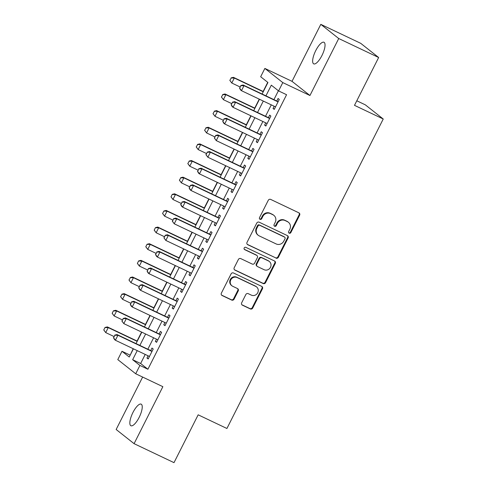 <?xml version="1.0" encoding="UTF-8"?>
<svg xmlns="http://www.w3.org/2000/svg" width="487" height="487" viewBox="0 0 487 487"><rect width="100%" height="100%" fill="white"/><g stroke="black" fill="none" stroke-linecap="round" stroke-linejoin="round"><path stroke-width="0.73" d="M289.187 233.176A1.284 1.211 128.3 0 0 290.861 232.555L299.627 215.205A1.832 1.729 128.3 0 0 298.884 212.825L270.662 199.408A1.832 1.729 128.3 0 0 268.27 200.297L259.504 217.646A1.284 1.211 128.3 0 0 260.028 219.314A1.284 1.211 128.3 0 0 261.702 218.693L262.834 216.447A5.868 5.54 128.3 0 1 270.492 213.604L272.842 214.724A5.868 5.54 128.3 0 1 273.846 215.345A5.868 5.54 128.3 0 1 275.222 222.334L274.084 224.58A1.284 1.211 128.3 0 0 274.607 226.242A1.284 1.211 128.3 0 0 276.281 225.621L277.413 223.375A5.868 5.54 128.3 0 1 285.072 220.538L287.421 221.652A5.868 5.54 128.3 0 1 288.42 222.279A5.868 5.54 128.3 0 1 289.802 229.267L288.663 231.514A1.284 1.211 128.3 0 0 289.187 233.176M288.748 232.816A1.284 1.211 128.3 0 0 290.374 232.171L299.14 214.822A1.832 1.729 128.3 0 0 298.933 212.849M259.589 218.949A1.284 1.211 128.3 0 0 261.215 218.31L262.353 216.064L262.834 216.447M274.169 225.883A1.284 1.211 128.3 0 0 275.794 225.238L276.933 222.991L277.413 223.375M139.142 417.402A11.962 3.866 -64.6 0 0 141.175 404.149A11.962 3.866 -64.6 0 0 132.939 412.495A11.962 3.866 -64.6 0 0 130.906 425.748A11.962 3.866 -64.6 0 0 139.142 417.402M321.944 55.518A11.962 3.866 -64.6 0 0 323.977 42.266A11.962 3.866 -64.6 0 0 315.74 50.618A11.962 3.866 -64.6 0 0 313.707 63.864A11.962 3.866 -64.6 0 0 321.944 55.518M241.674 302.792A1.832 1.729 128.3 0 0 242.416 305.172L250.33 308.935A1.832 1.729 128.3 0 0 252.723 308.046L262.456 288.779A1.832 1.729 128.3 0 0 261.714 286.399L233.498 272.982A1.832 1.729 128.3 0 0 231.106 273.871L221.372 293.137A1.832 1.729 128.3 0 0 222.115 295.518L231.678 300.065A1.832 1.729 128.3 0 0 234.07 299.176L238.234 290.928A1.832 1.729 128.3 0 0 237.492 288.554L232.749 286.295A4.907 4.633 128.3 0 1 231.021 279.483A4.907 4.633 128.3 0 1 237.163 277.56L255.742 286.393A4.907 4.633 128.3 0 1 257.471 293.211A4.907 4.633 128.3 0 1 251.329 295.128L248.23 293.655A1.832 1.729 128.3 0 0 245.838 294.544L241.674 302.792M145.217 354.433L140.633 363.503L147.902 369.249L139.915 365.451L135.715 373.773L117.787 359.595L121.987 351.279L129.256 357.026L133.401 348.814M378.655 57.509L338.727 38.522L320.805 24.35L360.733 43.337L378.655 57.509L354.493 105.344L383.239 119.011L226.918 428.487L198.166 414.814L174.005 462.65L134.077 443.663L162.865 386.678L135.715 373.773M320.805 24.35L292.017 81.335L309.945 95.507L338.727 38.522M309.945 95.507L282.795 82.601L278.588 90.917L271.326 85.17L265.932 95.848M147.902 369.249L286.575 94.715L278.588 90.917M275.989 258.147A1.832 1.729 128.3 0 0 278.381 257.258L288.115 237.985A1.832 1.729 128.3 0 0 287.373 235.605L259.157 222.188A1.832 1.729 128.3 0 0 256.765 223.076L247.031 242.349A1.832 1.729 128.3 0 0 247.773 244.73L275.502 257.763A1.832 1.729 128.3 0 0 277.894 256.874L287.634 237.601A1.832 1.729 128.3 0 0 287.427 235.635M275.289 263.382L265.555 282.655A1.832 1.729 128.3 0 1 263.163 283.537L234.941 270.121A1.832 1.729 128.3 0 1 234.198 267.747L238.368 259.498A1.832 1.729 128.3 0 1 240.761 258.609L252.205 264.051A1.832 1.729 128.3 0 0 254.598 263.163L257.361 257.69A1.832 1.729 128.3 0 0 256.619 255.316L244.699 249.648A1.284 1.211 128.3 0 1 244.249 247.865A1.284 1.211 128.3 0 1 245.856 247.359L274.546 261.002A1.832 1.729 128.3 0 1 275.289 263.382L274.802 262.998L265.068 282.271L265.555 282.655M142.636 377.06L116.15 429.491L134.077 443.663M274.157 106.221L273.03 108.449L274.242 109.411L279.282 99.427L278.071 98.465L276.786 101.01M265.75 122.858L264.624 125.092L265.835 126.048L270.875 116.064L269.664 115.109L268.386 117.647M257.343 139.495L256.217 141.729L257.428 142.685L262.475 132.701L261.263 131.746L259.979 134.284M248.942 156.132L247.816 158.366L249.027 159.322L254.068 149.339L252.856 148.383L251.572 150.921M240.535 172.775L239.409 175.003L240.621 175.959L245.661 165.982L244.45 165.02L243.171 167.558M232.135 189.413L231.002 191.641L232.214 192.602L237.26 182.619L236.049 181.657L234.764 184.196M223.728 206.05L222.602 208.284L223.813 209.24L228.853 199.256L227.642 198.3L226.364 200.839M215.321 222.687L214.195 224.921L215.406 225.877L220.453 215.893L219.241 214.937L217.957 217.476M206.92 239.324L205.794 241.558L207.005 242.514L212.046 232.53L210.834 231.575L209.55 234.113M198.513 255.967L197.387 258.195L198.599 259.151L203.639 249.167L202.428 248.212L201.149 250.75M190.107 272.604L188.98 274.832L190.192 275.794L195.238 265.811L194.027 264.849L192.742 267.387M181.706 289.241L180.58 291.47L181.791 292.431L186.831 282.448L185.62 281.492L184.336 284.031M173.299 305.879L172.173 308.113L173.384 309.068L178.425 299.085L177.213 298.129L175.935 300.668M164.898 322.516L163.766 324.75L164.977 325.706L170.024 315.722L168.812 314.766L167.528 317.305M156.491 339.159L155.365 341.387L156.577 342.343L161.617 332.359L160.406 331.404L159.121 333.942M278.4 90.771L273.919 99.64M271.283 104.857L265.512 116.283M262.883 121.494L257.112 132.921M254.476 138.131L248.705 149.558M246.069 154.769L240.298 166.195M237.668 171.406L231.897 182.832M229.261 188.049L223.49 199.469M220.855 204.686L215.084 216.112M212.454 221.323L206.683 232.749M204.047 237.96L198.276 249.387M195.646 254.598L189.875 266.024M187.239 271.241L181.468 282.661M178.832 287.878L173.062 299.304M170.432 304.515L164.661 315.941M162.025 321.152L156.254 332.578M153.618 337.789L147.847 349.216M148.085 355.796L146.958 358.024L148.17 358.986L153.21 349.002L151.999 348.041L150.72 350.579M267.74 82.34L263.138 91.459M259.261 99.135L254.731 108.102M250.854 115.778L246.325 124.739M242.447 132.415L237.924 141.376M234.046 149.052L229.517 158.013M225.639 165.69L221.11 174.65M217.239 182.327L212.709 191.294M208.832 198.964L204.303 207.931M200.425 215.607L195.902 224.568M192.024 232.244L187.495 241.205M183.617 248.881L179.088 257.842M175.21 265.518L170.687 274.485M166.81 282.156L162.281 291.123M158.403 298.799L153.874 307.76M149.996 315.436L145.473 324.397M141.595 332.073L137.066 341.034M133.188 348.71L130.163 355.224M383.239 119.011L365.317 104.839L356.794 100.785M129.974 355.072L121.987 351.279M262.103 94.028L267.935 82.492L260.667 76.745L264.867 68.424L282.795 82.601M292.017 81.335L264.867 68.424M137.231 350.634L132.647 359.704L139.915 365.451M263.303 101.059L257.526 112.485M254.896 117.696L249.125 129.122M246.489 134.333L240.718 145.759M238.088 150.976L232.317 162.396M229.681 167.613L223.91 179.039M221.275 184.25L215.504 195.677M212.874 200.888L207.103 212.314M204.467 217.525L198.696 228.951M196.06 234.162L190.289 245.588M187.659 250.805L181.888 262.231M179.253 267.442L173.482 278.868M170.852 284.079L165.081 295.506M162.445 300.716L156.674 312.143M154.038 317.354L148.267 328.78M145.637 333.997L139.866 345.417M136.037 343.603L141.808 332.177M144.444 326.96L150.215 315.539M152.845 310.322L158.616 298.896M161.252 293.685L167.023 282.259M169.659 277.048L175.43 265.622M178.059 260.411L183.83 248.985M186.466 243.768L192.237 232.348M194.867 227.131L200.638 215.704M203.274 210.494L209.045 199.067M211.681 193.856L217.452 182.43M220.081 177.219L225.852 165.793M228.488 160.576L234.259 149.156M236.895 143.939L242.666 132.513M245.296 127.302L251.067 115.876M253.703 110.665L259.474 99.238M140.633 363.503L132.647 359.704M273.03 108.449L274.394 109.1M264.624 125.092L265.987 125.737M256.217 141.729L257.586 142.381M247.816 158.366L249.18 159.018M239.409 175.003L240.779 175.655M231.002 191.641L232.372 192.292M222.602 208.284L223.965 208.929M214.195 224.921L215.564 225.566M205.794 241.558L207.158 242.209M197.387 258.195L198.751 258.847M188.98 274.832L190.35 275.484M180.58 291.47L181.943 292.121M172.173 308.113L173.542 308.758M163.766 324.75L165.136 325.401M155.365 341.387L156.729 342.038M146.958 358.024L148.328 358.676M288.42 222.279L287.939 221.895A5.868 5.54 128.3 0 0 286.94 221.268L287.421 221.652M276.933 222.991A5.868 5.54 128.3 0 1 284.585 220.154L286.94 221.268M273.846 215.345L273.359 214.962A5.868 5.54 128.3 0 0 272.361 214.341L272.842 214.724M262.353 216.064A5.868 5.54 128.3 0 1 270.005 213.221L272.361 214.341M247.232 244.316A1.832 1.729 128.3 0 0 247.286 244.346L275.502 257.763M285.011 238.74A1.284 1.211 128.3 0 0 284.493 237.072L259.723 225.298A1.284 1.211 128.3 0 0 258.049 225.919L256.856 228.287A5.868 5.54 128.3 0 0 258.232 235.276A5.868 5.54 128.3 0 0 259.23 235.897L276.159 243.944A5.868 5.54 128.3 0 0 283.818 241.108L285.011 238.74M284.712 237.212L284.225 236.828A1.284 1.211 128.3 0 0 284.012 236.688L284.493 237.072M258.232 235.276L257.745 234.892A5.868 5.54 128.3 0 1 256.369 227.904L257.568 225.536A1.284 1.211 128.3 0 1 259.242 224.915L284.012 236.688M234.405 269.713A1.832 1.729 128.3 0 0 234.46 269.737L262.676 283.154A1.832 1.729 128.3 0 0 265.068 282.271M256.929 255.505L256.442 255.127A1.832 1.729 128.3 0 0 256.132 254.932L244.267 249.289M264.076 269.695A4.907 4.633 128.3 0 0 269.329 261.476A4.907 4.633 128.3 0 0 268.489 260.959L261.945 257.848A1.832 1.729 128.3 0 0 259.553 258.737L256.789 264.204A1.832 1.729 128.3 0 0 257.532 266.584L264.076 269.695M269.329 261.476L268.842 261.099A4.907 4.633 128.3 0 0 268.008 260.575L268.489 260.959M257.221 266.389L256.734 266.005A1.832 1.729 128.3 0 1 256.308 263.826L259.072 258.353A1.832 1.729 128.3 0 1 261.464 257.465L268.008 260.575M274.802 262.998A1.832 1.729 128.3 0 0 274.595 261.026M256.576 286.91L256.095 286.526A4.907 4.633 128.3 0 0 255.255 286.009L255.742 286.393M231.915 285.778L231.428 285.394A4.907 4.633 128.3 0 1 236.682 277.176L255.255 286.009M221.579 295.11A1.832 1.729 128.3 0 0 221.628 295.134L231.191 299.682A1.832 1.729 128.3 0 0 233.583 298.793L237.753 290.544A1.832 1.729 128.3 0 0 237.546 288.578M241.881 304.765A1.832 1.729 128.3 0 0 241.929 304.789L249.849 308.551A1.832 1.729 128.3 0 0 252.242 307.662L261.976 288.395A1.832 1.729 128.3 0 0 261.769 286.423M263.351 91.562L233.431 77.336L234.302 78.03L231.782 83.021L240.067 86.96M229.974 80.495L231.782 83.021L229.827 80.379L231.234 77.999L229.827 80.379M263.236 91.787L234.302 78.03L231.234 77.999M231.088 77.883L233.431 77.336M240.925 85.663L239.665 88.159L240.925 85.663L243.993 85.688L243.123 85L278.156 101.655M275.52 106.872L241.473 90.679L243.993 85.688L278.04 101.88M239.665 88.159L241.473 90.679L240.602 89.992L239.519 88.044M243.123 85L240.779 85.548M254.945 108.199L225.031 93.979L225.901 94.667L223.381 99.658L231.66 103.597M221.567 97.132L223.381 99.658L221.427 97.023L222.833 94.636L221.427 97.023M254.835 108.424L225.901 94.667L222.833 94.636M222.687 94.527L225.031 93.979M246.544 124.842L216.624 110.616L217.494 111.304L214.974 116.296L223.259 120.234M213.166 113.775L214.974 116.296L213.02 113.66L214.426 111.28L213.02 113.66M246.428 125.062L217.494 111.304L214.426 111.28M214.28 111.164L216.624 110.616M238.137 141.48L208.217 127.253L209.093 127.941L206.567 132.933L214.852 136.871M204.759 130.413L206.567 132.933L204.613 130.297L206.019 127.917L204.613 130.297M238.027 141.699L209.093 127.941L206.019 127.917M205.873 127.801L208.217 127.253M229.73 158.117L199.816 143.89L200.687 144.578L198.166 149.57L206.445 153.508M196.358 147.05L198.166 149.57L196.212 146.934L197.619 144.554L196.212 146.934M229.62 158.336L200.687 144.578L197.619 144.554M197.472 144.438L199.816 143.89M232.518 102.3L231.258 104.796L232.518 102.3L235.586 102.325L234.716 101.637L269.749 118.292M267.12 123.509L233.066 107.317L235.586 102.325L269.64 118.518M231.258 104.796L233.066 107.317L232.196 106.629L231.112 104.681M234.716 101.637L232.372 102.185M224.117 118.938L222.851 121.433L224.117 118.938L227.185 118.968L226.315 118.274L261.349 134.936M258.713 140.146L224.665 123.954L227.185 118.968L261.233 135.155M222.851 121.433L224.665 123.954L223.789 123.266L222.711 121.318M226.315 118.274L223.971 118.822M215.711 135.575L214.45 138.071L215.711 135.575L218.779 135.605L217.908 134.911L252.942 151.573M250.306 156.784L216.258 140.597L218.779 135.605L252.832 151.792M214.45 138.071L216.258 140.597L214.304 137.955M217.908 134.911L215.564 135.459M207.304 152.218L206.044 154.708L207.304 152.218L210.378 152.242L209.501 151.554L244.535 168.21M241.905 173.421L207.852 157.234L210.378 152.242L244.425 168.429M206.044 154.708L207.852 157.234L205.898 154.598M209.501 151.554L207.158 152.102M221.329 174.754L191.409 160.527L192.28 161.221L189.76 166.213L198.045 170.146M187.952 163.687L189.76 166.213L187.805 163.571L189.212 161.191L187.805 163.571M221.214 174.979L192.28 161.221L189.212 161.191M189.066 161.075L191.409 160.527M198.903 168.855L197.643 171.351L198.903 168.855L201.971 168.879L201.101 168.192L236.134 184.847M233.498 190.064L199.451 173.871L201.971 168.879L236.018 185.072M197.643 171.351L199.451 173.871L198.574 173.183L197.497 171.235M201.101 168.192L198.757 168.739M212.922 191.391L183.002 177.165L183.879 177.858L181.353 182.85L189.638 186.789M179.545 180.324L181.353 182.85L179.399 180.208L180.805 177.828L179.399 180.208M212.813 191.616L183.879 177.858L180.805 177.828M180.659 177.712L183.002 177.165M190.496 185.492L189.236 187.988L190.496 185.492L193.564 185.517L192.694 184.829L227.727 201.484M225.091 206.701L191.044 190.508L193.564 185.517L227.618 201.709M189.236 187.988L191.044 190.508L190.173 189.82L189.09 187.872M192.694 184.829L190.35 185.377M204.516 208.034L174.602 193.808L175.472 194.496L172.952 199.487L181.231 203.426M171.144 196.967L172.952 199.487L170.998 196.851L172.258 194.356L170.998 196.851M204.406 208.253L175.472 194.496L172.404 194.471M172.258 194.356L174.602 193.808M182.089 202.129L180.829 204.625L182.089 202.129L185.163 202.154L184.287 201.466L219.32 218.127M216.691 223.338L182.637 207.145L185.163 202.154L219.211 218.346M180.829 204.625L182.637 207.145L181.767 206.458L180.683 204.51M184.287 201.466L181.943 202.014M196.115 224.671L166.195 210.445L167.065 211.133L164.545 216.125L172.83 220.063M162.737 213.604L164.545 216.125L162.591 213.489L163.851 210.993L162.591 213.489M195.999 224.891L167.065 211.133L163.997 211.108M163.851 210.993L166.195 210.445M173.689 218.766L172.428 221.262L173.689 218.766L176.757 218.797L175.886 218.103L210.92 234.764M208.284 239.975L174.236 223.789L176.757 218.797L210.804 234.984M172.428 221.262L174.236 223.789L172.282 221.147M175.886 218.103L173.542 218.651M187.708 241.308L157.794 227.082L158.665 227.77L156.144 232.762L164.423 236.7M154.33 230.241L156.144 232.762L154.184 230.126L155.45 227.63L154.184 230.126M187.598 241.528L158.665 227.77L155.59 227.746M155.45 227.63L157.794 227.082M165.282 235.404L164.022 237.9L165.282 235.404L168.35 235.434L167.479 234.746L202.513 251.402M199.883 256.612L165.83 240.426L168.35 235.434L202.403 251.621M164.022 237.9L165.83 240.426L163.875 237.79M167.479 234.746L165.136 235.294M179.307 257.946L149.387 243.719L150.258 244.407L147.738 249.399L156.023 253.337M145.93 246.879L147.738 249.399L145.783 246.763L147.044 244.267L145.783 246.763M179.192 258.165L150.258 244.407L147.19 244.383M147.044 244.267L149.387 243.719M156.875 252.047L155.615 254.543L156.875 252.047L159.949 252.071L159.079 251.383L194.106 268.039M191.476 273.256L157.429 257.063L159.949 252.071L193.996 268.264M155.615 254.543L157.429 257.063L156.552 256.375L155.475 254.427M159.079 251.383L156.735 251.931M170.9 274.583L140.98 260.356L141.851 261.05L139.331 266.042L147.616 269.981M137.523 263.516L139.331 266.042L137.377 263.4L138.637 260.904L137.377 263.4M170.785 274.808L141.851 261.05L138.783 261.02M138.637 260.904L140.98 260.356M148.474 268.684L147.214 271.18L148.474 268.684L151.542 268.708L150.672 268.02L185.705 284.676M183.069 289.893L149.022 273.7L151.542 268.708L185.59 284.901M147.214 271.18L149.022 273.7L148.151 273.012L147.068 271.064M150.672 268.02L148.328 268.568M162.494 291.22L132.58 277L133.45 277.687L130.93 282.679L139.209 286.618M129.116 280.153L130.93 282.679L128.976 280.043L130.382 277.657L128.976 280.043M162.384 291.445L133.45 277.687L130.382 277.657M130.236 277.547L132.58 277M140.067 285.321L138.807 287.817L140.067 285.321L143.141 285.345L142.265 284.658L177.298 301.319M174.669 306.53L140.615 290.337L143.141 285.345L177.189 301.538M138.807 287.817L140.615 290.337L139.745 289.649L138.661 287.701M142.265 284.658L139.921 285.205M154.093 307.863L124.173 293.637L125.043 294.325L122.523 299.316L130.808 303.255M120.715 296.796L122.523 299.316L120.569 296.68L121.975 294.3L120.569 296.68M153.977 308.082L125.043 294.325L121.975 294.3M121.829 294.185L124.173 293.637M131.667 301.958L130.4 304.454L131.667 301.958L134.735 301.989L133.864 301.295L168.898 317.956M166.262 323.167L132.214 306.98L134.735 301.989L168.782 318.175M130.4 304.454L132.214 306.98L131.338 306.286L130.26 304.338M133.864 301.295L131.52 301.843M145.686 324.5L115.766 310.274L116.643 310.962L114.116 315.953L122.401 319.892M112.308 313.433L114.116 315.953L112.162 313.318L113.422 310.822L112.162 313.318M145.576 324.719L116.643 310.962L113.568 310.937M113.422 310.822L115.766 310.274M123.26 318.595L122 321.091L123.26 318.595L126.328 318.626L125.457 317.932L160.491 334.593M157.855 339.804L123.808 323.618L126.328 318.626L160.381 334.812M122 321.091L123.808 323.618L121.853 320.976M125.457 317.932L123.114 318.48M137.279 341.137L107.365 326.911L108.236 327.599L105.716 332.591L113.995 336.529M103.908 330.07L105.716 332.591L103.761 329.955L105.022 327.459L103.761 329.955M137.17 341.357L108.236 327.599L105.168 327.574M105.022 327.459L107.365 326.911M114.853 335.239L113.593 337.734L114.853 335.239L117.927 335.263L117.05 334.575L152.084 351.23M149.454 356.441L115.401 340.255L117.927 335.263L151.974 351.45M113.593 337.734L115.401 340.255L114.53 339.567L113.447 337.619M117.05 334.575L114.707 335.123M290.374 232.171L290.861 232.555M261.215 218.31L261.702 218.693M275.794 225.238L276.281 225.621M284.585 220.154L285.072 220.538M270.005 213.221L270.492 213.604M299.14 214.822L299.627 215.205M247.286 244.346L247.773 244.73M287.634 237.601L288.115 237.985M277.894 256.874L278.381 257.258M259.242 224.915L259.723 225.298M257.568 225.536L258.049 225.919M256.369 227.904L256.856 228.287M262.676 283.154L263.163 283.537M234.46 269.737L234.941 270.121M256.132 254.932L256.619 255.316M244.297 249.332L244.699 249.648M261.464 257.465L261.945 257.848M259.072 258.353L259.553 258.737M256.308 263.826L256.789 264.204M236.682 277.176L237.163 277.56M237.753 290.544L238.234 290.928M233.583 298.793L234.07 299.176M231.191 299.682L231.678 300.065M221.628 295.134L222.115 295.518M261.976 288.395L262.456 288.779M252.242 307.662L252.723 308.046M249.849 308.551L250.33 308.935M241.929 304.789L242.416 305.172"/></g></svg>
